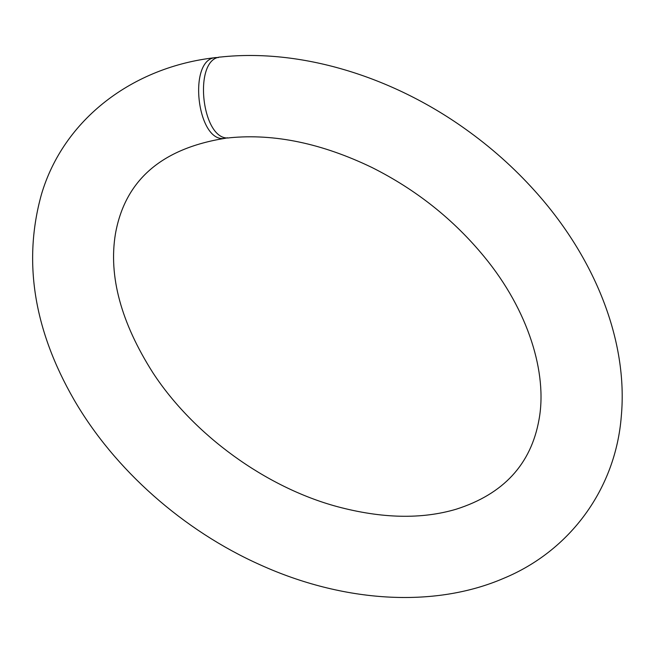 <?xml version="1.0" encoding="UTF-8"?>
<svg xmlns="http://www.w3.org/2000/svg" width="654" height="654" viewBox="0 0 654 654"><rect width="100%" height="100%" fill="white"/><g stroke="black" fill="none" stroke-linecap="round" stroke-linejoin="round"><path stroke-width="0.98" d="M227.486 137.781L225.246 138.28C197.116 144.321 187.167 58.566 215.861 57.577L218.42 57.536M215.861 57.577C132.664 66.724 63.495 119.412 41.398 194.549C22.857 261.33 33.738 329.722 74.016 399.717C114.548 469.752 183.431 530.615 260.447 564.95C342.819 602.228 433.43 608.531 503.441 578.43C570.386 550.823 615.716 488.448 621.3 416.255C628.249 340.979 594.87 257.48 534.833 190.927C514.036 167.767 490.737 147.027 464.937 128.715C390.871 75.88 300.121 48.519 220.921 57.004C192.202 57.454 201.628 143.136 229.783 137.765C274.5 133.481 321.866 143.389 371.897 167.465C416.189 189.668 453.712 219.523 484.475 257.03C528.457 310.495 547.553 373.328 539.043 419.467C531.097 464.234 503.474 494.146 456.165 509.221C421.675 519.439 382.026 518.573 337.235 506.629C265.647 487.287 193.453 434.861 152.913 372.772C120.974 322.471 108.474 276.209 115.415 233.96C124.914 180.373 161.53 148.474 225.246 138.28"/></g></svg>
